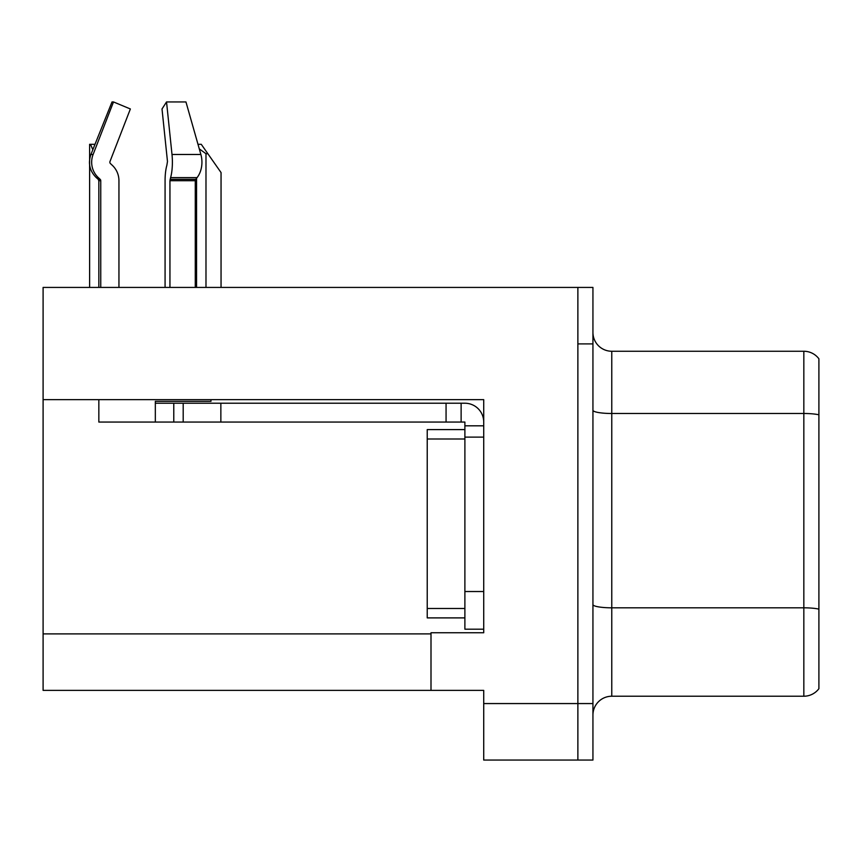 <?xml version="1.0" encoding="UTF-8"?>
<svg xmlns="http://www.w3.org/2000/svg" width="862" height="862" viewBox="0 0 862 862"><rect width="100%" height="100%" fill="white"/><g stroke="black" fill="none" stroke-linecap="round" stroke-linejoin="round"><path stroke-width="1.29" d="M483.722 437.12L483.722 591.526L464.887 591.526L464.887 629.185L483.722 629.185L483.722 591.526L483.722 632.762L431 632.762L431 690.387L43.1 690.387L43.1 399.645L483.722 399.645L483.722 437.12L464.887 437.12L464.887 422.057L446.063 422.057L446.063 403.222L464.887 403.222A18.835 18.835 0 0 1 483.722 422.068M431 690.387L483.722 690.387L483.722 760.058L577.874 760.058L577.874 703.564L577.874 760.058L592.937 760.058L592.937 703.564L577.874 703.564L577.874 287.423L43.1 287.423L43.1 399.645M592.937 715.051A18.835 18.835 0 0 1 611.772 696.227L803.837 696.227L803.837 351.254A18.835 18.835 0 0 1 818.9 358.786L818.9 688.695A18.835 18.835 0 0 1 803.837 696.227M577.874 287.423L592.937 287.423L592.937 343.906L577.874 343.906L577.874 703.564L483.722 703.564M818.9 358.786A18.835 18.835 0 0 0 803.837 351.254A18.835 18.835 0 0 1 818.9 358.786A18.835 18.835 0 0 0 803.837 351.254L611.772 351.254A18.835 18.835 0 0 1 592.937 332.42A18.835 18.835 0 0 0 611.772 351.254L611.772 696.227M592.937 343.906L592.937 703.564M818.9 416.109L818.9 414.805A18.835 3.265 180 0 0 803.837 413.491L611.772 413.491A18.835 3.265 -0 0 1 592.937 410.226M197.991 144.31L201.266 144.31L207.861 153.727L205.986 153.727L199.284 148.878M221.049 287.423L221.049 172.562L207.861 153.727M196.568 287.423L196.568 178.251M89.616 287.423L89.616 144.31L90.488 144.31L92.837 149.708M94.745 144.935L94.314 144.31L90.488 144.31M169.943 287.423L169.943 180.729L170.601 177.626A20.71 5.366 -90 0 0 172.001 154.481L200.878 154.481A20.71 14.643 90 0 1 197.064 177.626A20.71 14.643 90 0 0 200.878 154.481L185.955 101.942L166.538 101.942L162.013 108.968L167.476 161.496L166.862 165.31A20.71 5.366 -90 0 0 165.073 180.729L165.073 287.423M98.839 287.423L98.839 180.729L100.757 180.729A1.886 1.821 -90 0 0 100.154 179.328L98.214 179.328L96.307 177.626L98.322 177.626L100.154 179.328A1.886 1.821 -90 0 1 100.757 180.729L100.757 287.423M118.945 287.423L118.945 180.729A20.71 20.009 90 0 0 112.297 165.31L110.465 163.608A1.886 1.821 -90 0 1 109.991 161.496L130.367 108.968L113.493 101.942L112.017 101.942L90.919 154.481C87.87 163.317 89.67 171.032 96.307 177.626M210.964 399.645L210.964 401.347L155.332 401.347L155.332 403.222L183.197 403.222L183.197 422.057L98.839 422.057L98.839 399.645M170.601 177.626L197.064 177.626L195.717 179.328A1.886 1.336 -90 0 0 195.275 180.729L195.275 287.423M109.991 161.496A1.886 1.821 -90 0 0 110.465 163.608L112.297 165.31M113.493 101.942L93.107 154.481A20.71 20.009 90 0 0 98.322 177.626M172.001 154.481L166.538 101.942M183.197 403.222L446.063 403.222M183.197 422.057L446.063 422.057M464.887 629.185L483.722 629.185M461.127 422.057L461.127 403.222M483.722 425.817L464.887 425.817M464.887 591.526L464.898 429.588L427.229 429.588L427.229 617.892L464.887 617.892M43.1 633.893L431 633.893M818.9 609.132A18.835 3.265 180 0 0 803.837 607.818L611.772 607.818A18.835 3.265 0 0 1 592.937 604.553M611.772 351.254A18.835 18.835 0 0 1 592.937 332.42M205.986 287.423L205.986 153.727M155.332 422.057L155.332 403.222M195.275 180.729L169.943 180.729M93.107 154.481L90.919 154.481M195.717 179.328L170.105 179.328M220.855 422.057L220.855 403.222M173.779 422.057L173.779 403.222M427.229 608.475L464.887 608.475M427.229 439.006L464.887 439.006M98.214 179.328L98.839 180.729"/></g></svg>
